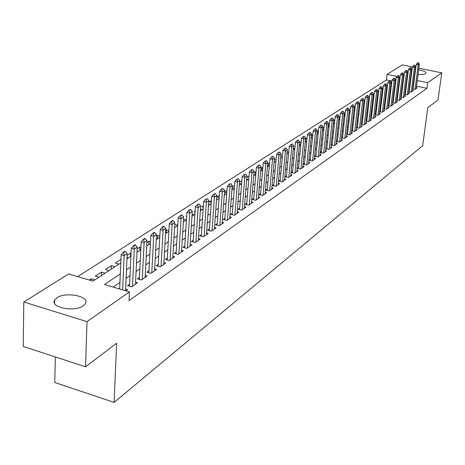 <?xml version="1.0" encoding="UTF-8"?>
<svg xmlns="http://www.w3.org/2000/svg" width="465" height="465" viewBox="0 0 465 465"><rect width="100%" height="100%" fill="white"/><g stroke="black" fill="none" stroke-linecap="round" stroke-linejoin="round"><path stroke-width="0.7" d="M418.651 69.837C423.621 70.744 426.056 71.872 425.969 73.226L425.562 73.673C424.237 74.441 421.732 74.691 418.052 74.423M415.001 74.028L414.617 73.958M411.577 73.197L411.17 73.057M83.27 305.836C74.633 312.387 49.889 307.481 54.585 300.204L56.963 297.798C65.827 291.45 89.902 296.24 85.467 303.523L83.27 305.836M55.37 356.963L54.777 382.497L114.099 402.388L422.685 145.644L427.8 107.665L438.018 99.928L441.75 72.825L427.684 82.689L417.256 80.555M114.099 402.388L116.645 343.246L85.531 366.809L23.25 346.483L23.802 302.012L68.646 273.914L92.983 281.122L120.79 262.899M391.931 81.079L386.427 79.945L77.713 276.599M386.427 79.945L387.101 74.383L402.248 64.891L412.414 66.931M412.676 88.954L414.937 89.42L417.215 87.833L416.326 87.647M408.787 91.628L411.083 92.105L413.402 90.489L412.502 90.303M404.835 94.349L407.166 94.837L409.526 93.192L408.613 93M400.813 97.109L403.184 97.609L405.579 95.941L404.655 95.744M396.721 99.923L399.133 100.434L401.568 98.737L400.632 98.539M392.559 102.782L395.006 103.306L397.488 101.579L396.54 101.376M388.322 105.695L390.815 106.229L393.338 104.468L392.373 104.265M384.014 108.653L386.549 109.199L389.118 107.409L388.141 107.2M379.632 111.67L382.207 112.228L384.822 110.403L383.828 110.188M375.168 114.733L377.789 115.303L380.446 113.448L379.44 113.233M370.622 117.854L373.285 118.441L375.999 116.552L374.976 116.326M365.996 121.034L368.704 121.632L371.465 119.708L370.431 119.482M361.282 124.265L364.043 124.882L366.85 122.923L365.804 122.69M356.481 127.561L359.294 128.189L362.154 126.195L361.084 125.957M351.592 130.921L354.452 131.56L357.364 129.532L356.283 129.287M346.605 134.339L349.523 134.995L352.493 132.926L351.395 132.682M341.531 137.82L344.495 138.494L347.524 136.39L346.408 136.135M336.352 141.372L339.374 142.063L342.461 139.919L341.327 139.657M331.074 144.993L334.155 145.702L337.299 143.511L336.149 143.249M325.692 148.678L328.831 149.41L332.039 147.178L330.871 146.905M320.205 152.444L323.408 153.188L326.674 150.916L325.488 150.637M315.956 155.351L314.613 156.281L317.868 157.048L321.205 154.723L319.996 154.444M310.3 159.263L308.94 160.204L312.224 160.983L315.625 158.612L314.398 158.321M304.534 163.25L303.151 164.203L306.458 164.999L309.934 162.576L308.684 162.279M298.646 167.319L297.24 168.289L300.582 169.091L304.122 166.627L302.855 166.319M292.636 171.475L291.212 172.463L294.578 173.276L298.193 170.754L296.903 170.446M286.504 175.712L285.051 176.717L288.445 177.549L292.142 174.974L290.828 174.654M280.238 180.048L278.762 181.065L282.185 181.908L285.958 179.281L284.621 178.955M273.839 184.471L272.339 185.506L275.792 186.36L279.645 183.681L278.285 183.344M267.299 188.988L265.777 190.04L269.258 190.912L273.199 188.174L271.81 187.825M260.621 193.609L259.069 194.678L262.586 195.567L266.608 192.76L265.195 192.405M253.791 198.328L252.216 199.415L255.762 200.316L259.871 197.456L258.435 197.09M246.81 203.153L245.206 204.263L248.781 205.181L252.989 202.252L251.524 201.874M239.667 208.093L238.039 209.215L241.649 210.151L245.95 207.157L244.456 206.768M232.366 213.139L230.71 214.284L234.348 215.237L238.748 212.174L237.226 211.778M224.891 218.306L223.206 219.474L226.879 220.439L231.384 217.3L229.832 216.899M217.248 223.589L215.528 224.781L219.236 225.763L223.845 222.555L222.264 222.136M209.419 229.001L207.669 230.21L211.412 231.215L216.132 227.931L214.516 227.501M201.403 234.54L199.619 235.778L203.397 236.801L208.227 233.436L206.582 232.988M193.196 240.219L191.377 241.475L195.19 242.515L200.142 239.068L198.456 238.615M184.779 246.031L182.931 247.316L186.779 248.38L191.853 244.846L190.133 244.375M176.159 251.995L174.27 253.297L178.159 254.384L183.355 250.763L181.6 250.275M167.324 258.104L165.395 259.435L169.324 260.54L174.648 256.825L172.852 256.325M158.257 264.37L156.292 265.724L160.256 266.858L165.726 263.045L163.889 262.527M148.963 270.799L146.957 272.182L150.956 273.333L156.566 269.427L154.688 268.886M139.419 277.39L137.373 278.808L141.418 279.982L147.173 275.972L145.249 275.414M129.625 284.162L127.538 285.609L131.618 286.806L137.53 282.691L135.559 282.116M91.099 280.564L91.157 278.814L89.292 280.029M101.283 275.681L101.416 272.135L95.29 276.123L98.964 277.198M111.263 269.142L111.408 265.637L105.445 269.514L109.077 270.572M120.941 259.429L115.332 263.08L118.93 264.12M130.479 256.552L130.636 253.123L127.131 255.407M139.733 250.49L139.895 247.095L137.163 248.874M148.754 244.578L148.928 241.219L146.94 242.515M157.559 238.807L157.745 235.482L156.455 236.325M166.156 233.174L166.348 229.884L165.726 230.291M186.645 216.678L186.18 216.981L186.616 217.097M195.108 211.168L194.12 211.813L195.05 212.057M203.374 205.792L201.88 206.762L203.281 207.128M211.436 200.543L209.465 201.827L211.313 202.304M219.311 195.422L216.888 196.997L219.155 197.584M227.001 190.418L224.514 192.039M234.511 185.529L232.128 187.081M241.852 180.751L239.568 182.239M248.752 179.066L248.99 176.107L246.839 177.508M255.32 174.764L255.564 171.829L253.942 172.887M261.749 170.55L261.998 167.644L260.894 168.365M268.049 166.424L268.305 163.541L267.689 163.942M274.222 162.378L274.338 159.617M295.054 146.132L294.572 146.446L295.019 146.551M301.088 142.209L300.233 142.767L301.018 142.947M306.993 138.367L305.778 139.157L306.894 139.413M312.782 134.6L311.364 135.518M318.455 130.909L317.101 131.787M324.012 127.288L322.722 128.131M329.464 123.742L328.226 124.55M334.806 120.266L333.626 121.034M339.619 119.459L339.892 116.959L338.921 117.587M344.437 116.273L344.704 113.826L344.117 114.21M349.174 113.152L349.209 110.897M374.081 94.715L373.604 95.023L374.029 95.116M378.591 91.774L377.842 92.268L378.516 92.413M383.026 88.891L382.311 89.356M387.38 86.06L386.706 86.496M395.703 81.857L395.163 81.747M94.843 279.901L91.157 278.814M105.061 273.205L101.416 272.135M115.018 266.678L111.408 265.637M128.538 257.825L127.038 257.401M131.066 253.239L130.636 253.123M137.902 251.687L137.041 251.449M140.907 247.38L139.895 247.095M150.491 241.655L148.928 241.219M159.826 236.057L157.745 235.482M168.923 230.588L166.348 229.884M177.787 225.24L174.764 224.426M186.308 219.974L183.541 219.242M194.289 214.743L192.097 214.167M202.095 209.634L200.444 209.204M209.721 204.635L208.587 204.344M217.178 199.752L216.539 199.59M226.81 192.958L224.49 192.365M234.29 188.43L232.07 187.872M241.329 183.925L239.469 183.46M248.101 179.49L246.706 179.147M254.727 175.148L253.774 174.916M256.012 171.94L255.564 171.829M261.22 170.893L260.691 170.765M262.835 167.848L261.998 167.644M269.514 163.837L268.305 163.541M276.047 159.902L274.478 159.524M282.441 156.042L280.814 155.653M288.701 152.253L287.143 151.886M294.827 148.538L293.339 148.19M300.826 144.894L299.408 144.563M306.458 141.261L305.348 141M311.922 137.681L311.166 137.506M312.649 135.943L311.352 135.641M317.281 134.17L316.868 134.077M318.287 132.531L317.054 132.252M323.82 129.183L322.64 128.915M329.237 125.893L328.116 125.643M334.55 122.661L333.481 122.423M339.706 119.476L338.741 119.261M344.553 116.302L343.902 116.157M345.14 113.919L344.704 113.826M349.314 113.181L348.965 113.105M350.157 110.903L349.436 110.746M355.074 107.938L354.196 107.746M359.904 105.02L359.067 104.84M364.641 102.155L363.845 101.98M369.291 99.33L368.542 99.173M373.86 96.557L373.145 96.406M378.347 93.825L377.673 93.686M382.753 91.14L382.114 91.006M382.922 89.751L382.282 89.617M387.008 88.484L386.479 88.373M387.252 87.135L386.648 87.007M391.501 84.56L390.931 84.438M391.658 83.276L391.024 83.688M120.313 273.926L104.48 284.522L129.421 291.91L129.014 300.646L426.934 88.303L416.524 86.159M413.513 85.537L413.129 85.455M410.043 85.124L409.584 85.438M406.119 87.792L405.625 88.129M402.126 90.512L401.597 90.867M398.069 93.273L397.505 93.657M393.936 96.081L393.338 96.488M389.734 98.94L389.1 99.371M385.456 101.847L384.788 102.306M381.108 104.805L380.399 105.293M376.679 107.822L375.929 108.333M372.169 110.885L371.378 111.426M367.583 114.012L366.746 114.576M362.903 117.192L362.026 117.784M358.143 120.429L357.219 121.057M353.295 123.725L352.325 124.388M348.355 127.085L347.338 127.782M343.321 130.514L342.252 131.24M338.189 134.001L337.067 134.769M332.957 137.559L331.783 138.361M327.627 141.186L326.395 142.028M322.187 144.888L320.897 145.766M316.642 148.661L315.287 149.579M310.98 152.508L309.568 153.473M305.209 156.438L303.726 157.443M299.315 160.442L297.769 161.494M293.299 164.534L291.683 165.639M287.155 168.714L285.469 169.865M280.883 172.98L279.122 174.183M274.478 177.339L272.641 178.589M267.933 181.792L266.009 183.1M261.243 186.343L259.238 187.709M254.407 190.993L252.315 192.417M247.415 195.748L245.235 197.236M240.266 200.613L237.987 202.159M232.953 205.588L230.576 207.204M225.473 210.674L222.991 212.36M217.812 215.888L215.231 217.643M209.971 221.218L207.28 223.049M201.944 226.682L199.13 228.594M193.719 232.273L190.79 234.267M185.291 238.004L182.239 240.085M176.654 243.881L173.468 246.049M167.801 249.903L164.476 252.164M158.716 256.081L155.252 258.441M149.399 262.423L145.789 264.876M139.843 268.921L136.071 271.484M130.026 275.6L126.096 278.273M119.947 282.458L113.135 287.085M125.823 290.846L127.625 289.59L125.608 288.992M321.501 151.52L320.211 152.415M326.936 147.765L325.698 148.614M332.26 144.08L331.086 144.894M337.491 140.465L336.364 141.244M342.618 136.919L341.548 137.663M347.646 133.443L346.628 134.147M352.586 130.031L351.616 130.7M357.434 126.678L356.51 127.317M362.189 123.388L361.311 123.998M366.862 120.162L366.031 120.737M371.448 116.988L370.657 117.535M375.958 113.873L375.209 114.39M380.382 110.815L379.673 111.304M384.735 107.804L384.061 108.269M389.007 104.852L388.374 105.288M393.21 101.945L392.611 102.358M397.337 99.091L396.773 99.481M401.4 96.29L400.871 96.65M405.387 93.529L404.893 93.872M409.316 90.815L408.851 91.134M413.176 88.147L412.74 88.443M85.531 366.809L87.025 321.646L23.802 302.012M415.448 67.541L415.832 67.617M418.86 68.227L441.75 72.825M426.934 88.303L427.684 82.689M129.421 291.91L87.025 321.646M411.624 69.529L412.054 69.494M415.199 69.477L415.588 69.5M410.764 79.527L410.299 79.835M406.84 82.154L406.34 82.485M402.847 84.828L402.318 85.182M398.784 87.548L398.22 87.92M394.651 90.309L394.053 90.71M390.449 93.122L389.815 93.546M386.171 95.988L385.502 96.435M381.817 98.9L381.108 99.376M377.388 101.864L376.638 102.37M372.878 104.887L372.087 105.416M368.286 107.956L367.455 108.514M363.613 111.089L362.729 111.676M358.846 114.274L357.922 114.896M353.993 117.523L353.022 118.174M349.052 120.83L348.029 121.516M344.013 124.202L342.943 124.922M338.88 127.637L337.753 128.392M333.643 131.142L332.469 131.932M328.307 134.716L327.075 135.542M322.867 138.355L321.571 139.221M317.316 142.075L315.962 142.976M311.649 145.865L310.236 146.812M305.871 149.73L304.389 150.724M299.972 153.677L298.425 154.717M293.95 157.711L292.334 158.792M287.806 161.826L286.115 162.953M281.523 166.028L279.761 167.208M275.111 170.318L273.269 171.55M268.555 174.706L266.631 175.991M261.859 179.188L259.854 180.53M255.012 183.768L252.919 185.175M248.014 188.453L245.828 189.918M240.853 193.248L238.574 194.771M233.529 198.148L231.152 199.741M226.037 203.164L223.555 204.827M218.37 208.297L215.777 210.029M210.517 213.551L207.814 215.359M202.473 218.934L199.659 220.817M194.236 224.45L191.301 226.414M185.791 230.099L182.733 232.145M177.142 235.889L173.951 238.028M168.266 241.829L164.941 244.055M159.169 247.921L155.699 250.24M149.835 254.169L146.213 256.587M140.256 260.58L136.478 263.103M130.415 267.16L126.48 269.799M414.239 79.939L413.856 79.858M400.098 77.045L399.551 76.934M397.081 76.429L387.101 74.383M126.974 258.848L130.921 256.262M137.001 252.28L140.785 249.798M146.766 245.88L150.393 243.503M156.275 239.649L159.751 237.371M165.54 233.581L168.876 231.396M174.567 227.664L177.769 225.572M183.373 221.898L186.442 219.887M191.958 216.272L194.899 214.348M200.339 210.785L203.159 208.936M208.512 205.425L211.215 203.658M216.492 200.2L219.085 198.503M224.287 195.097L226.769 193.463M231.895 190.109L234.279 188.546M239.33 185.239L241.614 183.739M246.595 180.478L248.787 179.042M253.698 175.822L255.797 174.451M260.644 171.271L262.655 169.958M267.439 166.825L269.363 165.563M274.083 162.471L275.925 161.262M280.581 158.21L282.348 157.054M286.946 154.043L288.637 152.933M293.171 149.963L294.793 148.899M299.274 145.964L300.82 144.952M305.243 142.052L306.726 141.081M311.097 138.221L312.515 137.291M316.828 134.466L318.182 133.577M322.443 130.781L323.739 129.938M327.953 127.178L329.185 126.364M333.353 123.638L334.527 122.865M338.642 120.173L339.77 119.435M343.833 116.767L344.908 116.07M348.93 113.431L349.947 112.763M353.923 110.159L354.894 109.525M358.829 106.95L359.753 106.34M363.636 103.794L364.519 103.218M368.361 100.702L369.198 100.155M373 97.662L373.79 97.144M377.551 94.68L378.307 94.186M382.027 91.75L382.736 91.285M386.421 88.873L387.089 88.431M390.734 86.042L391.367 85.63M394.977 83.264L395.575 82.875M399.144 80.532L399.708 80.166M125.3 251.437L124.8 251.298L123.266 252.286L123.766 252.425L125.3 251.437L127.212 253.588L125.533 290.759M122.626 289.898L124.143 255.576L121.144 254.721L123.266 252.286M119.662 289.021L121.144 254.721M127.212 253.588L124.143 255.576L123.766 252.425M135.379 244.945L134.885 244.811L133.391 245.77L133.885 245.909L135.379 244.945L137.251 247.078L135.46 284.132M132.508 286.19L134.269 249.013L131.299 248.176L133.391 245.77M129.532 286.196L131.299 248.176M137.251 247.078L134.269 249.013L133.885 245.909M145.196 238.626L144.708 238.493L143.249 239.429L143.737 239.568L145.196 238.626L147.027 240.736L145.15 277.384M142.267 279.389L144.121 242.62L141.18 241.806L143.249 239.429M139.32 279.372L141.18 241.806M147.027 240.736L144.121 242.62L143.737 239.568M154.752 232.477L154.27 232.343L152.851 233.256L153.334 233.389L154.752 232.477L156.548 234.563L154.583 270.81M151.776 272.763L153.717 236.4L150.805 235.598L152.851 233.256M148.858 272.728L150.805 235.598M156.548 234.563L153.717 236.4L153.334 233.389M164.064 226.478L163.581 226.35L162.204 227.24L162.68 227.368L164.064 226.478L165.825 228.553L163.779 264.399M161.047 266.306L163.07 230.338L160.187 229.553L162.204 227.24M158.152 266.259L160.187 229.553M165.825 228.553L163.07 230.338L162.68 227.368M173.137 220.637L172.66 220.509L171.318 221.375L171.794 221.503L173.137 220.637L174.869 222.689L172.748 258.156M170.08 260.011L172.178 224.432L169.324 223.665L171.318 221.375M167.214 259.947L169.324 223.665M174.869 222.689L172.178 224.432L171.794 221.503M181.984 214.94L180.199 215.661L180.67 215.789L181.984 214.94L183.681 216.975L181.49 252.065M178.886 253.873L181.059 218.672L178.234 217.916L180.199 215.661M176.049 253.797L178.234 217.916M183.681 216.975L181.059 218.672L180.67 215.789M190.615 209.384L188.866 210.087L190.615 209.384L192.278 211.401L190.016 246.125M187.482 247.892L189.72 213.057L186.918 212.319L188.866 210.087M184.669 247.793L186.918 212.319M192.278 211.401L189.72 213.057L189.331 210.209M199.026 203.966L197.317 204.652L199.026 203.966L200.665 205.966L198.34 240.324M195.864 242.05L198.171 207.582L195.393 206.855L197.317 204.652M193.08 241.94L195.393 206.855M200.665 205.966L198.171 207.582L197.782 204.774M207.239 198.677L205.565 199.346L207.239 198.677L208.849 200.659L206.466 234.662M204.048 236.348L206.414 202.234L203.664 201.525L205.565 199.346M201.287 236.226L203.664 201.525M208.849 200.659L206.414 202.234L206.024 199.462M215.26 193.516L213.615 194.167L215.26 193.516L216.835 195.48L214.394 229.14M212.034 230.78L214.458 197.02L211.738 196.323L213.615 194.167M209.302 230.652L211.738 196.323M216.835 195.48L214.458 197.02L214.069 194.283M223.084 188.476L221.474 189.116L223.084 188.476L224.636 190.423L222.142 223.741M219.835 225.345L222.311 191.929L219.62 191.243L221.474 189.116M217.132 225.205L219.62 191.243M224.636 190.423L222.311 191.929L221.921 189.226M230.727 183.559L229.146 184.175L230.727 183.559L232.25 185.483L229.71 218.469M227.461 220.038L229.983 186.953L227.315 186.279L229.146 184.175M224.775 219.887L227.315 186.279M232.25 185.483L229.983 186.953L229.594 184.285M238.196 178.746L236.644 179.351L238.196 178.746L239.696 180.658L237.104 213.319M234.906 214.847L237.481 182.094L234.831 181.431L236.644 179.351M232.244 214.685L234.831 181.431M239.696 180.658L237.481 182.094L237.086 179.461M245.497 174.05L243.974 174.642L245.497 174.05L246.967 175.944L244.334 208.279M242.184 209.779L244.799 177.345L242.178 176.694L243.974 174.642M239.545 209.61L242.178 176.694M246.967 175.944L244.799 177.345L244.41 174.747M252.629 169.458L251.135 170.033L252.629 169.458L254.076 171.335L251.402 203.356M249.298 204.821L251.96 172.707L249.356 172.067L251.135 170.033M246.688 204.641L249.356 172.067M254.076 171.335L251.96 172.707L251.565 170.138M259.604 164.965L258.133 165.528L259.604 164.965L261.022 166.83L258.313 198.543M256.256 199.973L258.959 168.167L256.378 167.54L258.133 165.528M253.669 199.787L256.378 167.54M261.022 166.83L258.959 168.167L258.563 165.633M266.422 160.576L264.98 161.128L266.422 160.576L267.823 162.419L265.073 193.829M263.062 195.236L265.8 163.732L263.242 163.116L264.98 161.128M260.493 195.038L263.242 163.116M267.823 162.419L265.8 163.732L265.41 161.227M273.094 156.281L271.682 156.815L273.094 156.281L274.472 158.112L271.688 189.22M269.717 190.598L272.49 159.396L269.962 158.786L271.682 156.815M267.177 190.394L269.962 158.786M274.472 158.112L272.49 159.396L272.101 156.92M279.622 152.078L278.233 152.601L279.622 152.078L280.976 153.892L278.163 184.715M276.233 186.058L279.041 155.147L276.53 154.549L278.233 152.601M273.711 185.849L276.53 154.549M280.976 153.892L279.041 155.147L278.651 152.7M286.01 147.963L284.644 148.48L286.01 147.963L287.341 149.765L284.499 180.298M282.61 181.612L285.446 150.991L282.958 150.404L284.644 148.48M280.11 181.397L282.958 150.404M287.341 149.765L285.446 150.991L285.057 148.579M292.258 143.941L290.921 144.441L292.258 143.941L293.578 145.725L290.701 175.973M288.852 177.264L291.718 146.928L289.253 146.347L290.921 144.441M286.376 177.043L289.253 146.347M293.578 145.725L291.718 146.928L291.334 144.539M298.385 140L297.065 140.488L298.385 140L299.681 141.767L296.775 171.742M294.967 173.003L297.862 142.947L295.415 142.377L297.065 140.488M292.514 172.777L295.415 142.377M299.681 141.767L297.862 142.947L297.472 140.581M304.377 136.135L303.081 136.617L304.377 136.135L305.656 137.89L302.727 167.598M300.954 168.83L303.872 139.047L301.448 138.489L303.081 136.617M298.524 168.597L301.448 138.489M305.656 137.89L303.872 139.047L303.488 136.71M310.254 132.356L308.981 132.827L310.254 132.356L311.509 134.094L308.557 163.535M306.824 164.744L309.766 135.228L307.359 134.676L308.981 132.827M304.406 164.505L307.359 134.676M311.509 134.094L309.766 135.228L309.376 132.92M316.008 128.648L314.753 129.113L316.008 128.648L317.246 130.38L314.27 159.553M312.573 160.739L315.537 131.485L313.148 130.944L314.753 129.113M310.178 160.495L313.148 130.944M317.246 130.38L315.537 131.485L315.148 129.2M321.646 125.021L320.414 125.469L321.646 125.021L322.867 126.736L319.874 155.653M318.205 156.815L321.187 127.817L318.827 127.288L320.414 125.469M315.834 156.566L318.827 127.288M322.867 126.736L321.187 127.817L320.803 125.562M327.168 121.464L325.959 121.906L327.168 121.464L328.371 123.161L325.361 151.828M323.727 152.968L326.732 124.225L324.384 123.702L325.959 121.906M321.373 152.718L324.384 123.702M328.371 123.161L326.732 124.225L326.349 121.993M332.591 117.976L331.394 118.406L332.591 117.976L333.771 119.662L330.749 148.079M329.144 149.195L332.167 120.702L329.836 120.185L331.394 118.406M326.808 148.94L329.836 120.185M333.771 119.662L332.167 120.702L331.783 118.494M337.898 114.553L336.724 114.977L337.898 114.553L339.072 116.227L336.026 144.4M334.451 145.493L337.491 117.25L335.184 116.738L336.724 114.977M332.138 145.237L335.184 116.738M339.072 116.227L337.491 117.25L337.113 115.064M343.112 111.199L341.955 111.617L343.112 111.199L344.263 112.861L341.205 140.79M339.659 141.866L342.717 113.861L340.426 113.361L341.955 111.617M337.363 141.604L340.426 113.361M344.263 112.861L342.717 113.861L342.333 111.699M348.221 107.909L347.082 108.316L348.221 107.909L349.36 109.554L346.286 137.251M344.768 138.308L347.837 110.542L345.571 110.042L347.082 108.316M342.496 138.041L345.571 110.042M349.36 109.554L347.837 110.542L347.46 108.397M353.231 104.683L352.115 105.078L353.231 104.683L354.353 106.316L351.267 133.781M349.785 134.815L352.865 107.281L350.616 106.793L352.115 105.078M347.524 134.548L350.616 106.793M354.353 106.316L352.865 107.281L352.487 105.16M358.155 101.515L357.05 101.905L358.155 101.515L359.259 103.137L356.161 130.369M354.702 131.386L357.8 104.084L355.562 103.602L357.05 101.905M352.464 131.113L355.562 103.602M359.259 103.137L357.8 104.084L357.422 101.986M362.979 98.406L361.892 98.789L362.979 98.406L364.072 100.016L360.962 127.026M359.532 128.02L362.636 100.946L360.422 100.469L361.892 98.789M357.312 127.747L360.422 100.469M364.072 100.016L362.636 100.946L362.264 98.871M367.722 95.354L366.647 95.732L367.722 95.354L368.797 96.953L365.682 123.742M364.275 124.719L367.391 97.865L365.188 97.394L366.647 95.732M362.066 124.44L365.188 97.394M368.797 96.953L367.391 97.865L367.013 95.807M372.372 92.361L371.32 92.727L372.372 92.361L373.436 93.942L370.309 120.516M368.931 121.475L372.052 94.843L369.873 94.378L371.32 92.727M366.74 121.196L369.873 94.378M373.436 93.942L372.052 94.843L371.68 92.802M376.941 89.414L375.9 89.78L376.941 89.414L377.993 90.989L374.854 117.349M373.5 118.29L376.633 91.872L374.47 91.413L375.9 89.78M371.332 118.011L374.47 91.413M377.993 90.989L376.633 91.872L376.261 89.855M381.428 86.525L380.405 86.885L381.428 86.525L382.468 88.088L379.324 114.233M377.993 115.163L381.131 88.954L378.981 88.507L380.405 86.885M375.836 114.878L378.981 88.507M382.468 88.088L381.131 88.954L380.759 86.955M385.84 83.688L384.822 84.037L385.84 83.688L386.863 85.24L383.706 111.176M382.399 112.088L385.549 86.089L383.416 85.647L384.822 84.037M380.265 111.803L383.416 85.647M386.863 85.24L385.549 86.089L385.183 84.113M390.164 80.904L389.17 81.241L390.164 80.904L391.175 82.445L388.019 108.176M386.735 109.072L389.891 83.276L387.769 82.84L389.17 81.241M384.613 108.781L387.769 82.84M391.175 82.445L389.891 83.276L389.525 81.317M394.419 78.161L393.437 78.498L394.419 78.161L395.419 79.695L392.257 105.224M390.995 106.101L394.157 80.515L392.053 80.079L393.437 78.498M388.891 105.817L392.053 80.079M395.419 79.695L394.157 80.515L393.785 78.573M398.604 75.47L397.633 75.801L398.604 75.47L399.586 76.992L396.418 102.323M395.18 103.189L398.342 77.795L396.256 77.37L397.633 75.801M393.088 102.899L396.256 77.37M399.586 76.992L398.342 77.795L397.976 75.871M402.713 72.825L401.754 73.15L402.713 72.825L403.684 74.336L400.51 99.469M399.29 100.324L402.463 75.127L400.394 74.702L401.754 73.15M397.22 100.027L400.394 74.702M403.684 74.336L402.463 75.127L402.097 73.22M406.747 70.227L405.805 70.541L406.747 70.227L407.712 71.72L404.538 96.668M403.335 97.505L406.509 72.499L404.457 72.081L405.805 70.541M401.278 97.208L404.457 72.081M407.712 71.72L406.509 72.499L406.148 70.61M410.723 67.669L409.787 67.983L410.723 67.669L411.67 69.157L408.491 93.913M407.311 94.732L410.49 69.919L408.45 69.506L409.787 67.983M405.271 94.436L408.45 69.506M411.67 69.157L410.49 69.919L410.13 68.047M414.623 65.152L413.705 65.46L414.623 65.152L415.565 66.629L412.385 91.198M411.223 92.006L414.402 67.384L412.379 66.977L413.705 65.46M409.2 91.715L412.379 66.977M415.565 66.629L414.402 67.384L414.042 65.53M418.465 62.682L417.558 62.984L418.465 62.682L419.395 64.147L416.21 88.536M415.071 89.327L418.25 64.891L416.239 64.484L417.558 62.984M413.06 89.03L416.239 64.484M419.395 64.147L418.25 64.891L417.896 63.048M131.711 286.742L129.537 286.109M141.476 279.942L139.326 279.314M150.991 273.31L148.864 272.699M160.262 266.852L158.158 266.247M54.585 300.204L54.515 303.261"/></g></svg>
